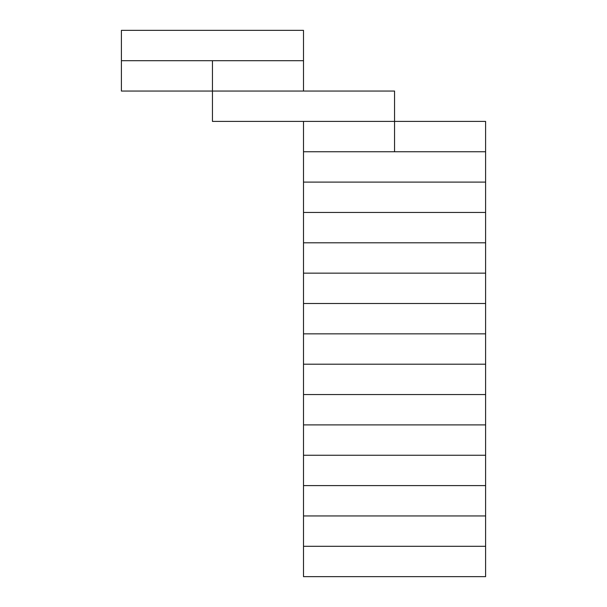 <?xml version="1.0" encoding="UTF-8"?>
<svg xmlns="http://www.w3.org/2000/svg" width="607" height="607" viewBox="0 0 607 607"><rect width="100%" height="100%" fill="white"/><g stroke="black" fill="none" stroke-linecap="round" stroke-linejoin="round"><path stroke-width="0.91" d="M303.5 546.3L485.6 546.3L485.6 576.65L303.5 576.65L303.5 485.6L485.6 485.6L485.6 424.9L303.5 424.9L303.5 151.75L485.6 151.75L485.6 424.9M485.6 546.3L485.6 485.6M303.5 182.1L485.6 182.1M303.5 212.45L485.6 212.45M303.5 242.8L485.6 242.8M303.5 273.15L485.6 273.15M303.5 303.5L485.6 303.5M485.6 333.85L303.5 333.85M485.6 364.2L303.5 364.2M485.6 394.55L303.5 394.55M303.5 485.6L303.5 424.9M303.5 455.25L485.6 455.25M303.5 515.95L485.6 515.95M485.6 151.75L485.6 121.4L394.55 121.4L394.55 151.75M303.5 121.4L303.5 151.75M121.4 60.7L121.4 91.05L212.45 91.05L212.45 121.4L394.55 121.4L394.55 91.05L212.45 91.05L212.45 60.7L303.5 60.7L303.5 30.35L121.4 30.35L121.4 60.7L212.45 60.7M303.5 91.05L303.5 60.7"/></g></svg>

